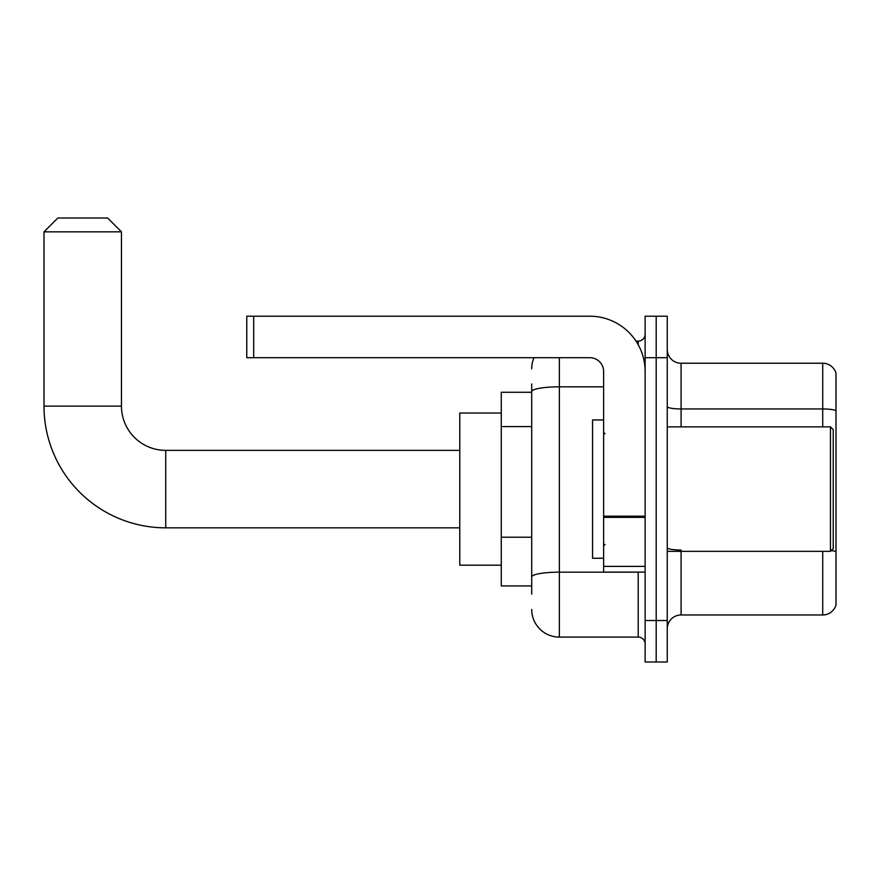<?xml version="1.0" encoding="UTF-8"?>
<svg xmlns="http://www.w3.org/2000/svg" width="880" height="880" viewBox="0 0 880 880"><rect width="100%" height="100%" fill="white"/><g stroke="black" fill="none" stroke-linecap="round" stroke-linejoin="round"><path stroke-width="1.32" d="M531.707 392.282L501.27 392.282L501.27 585.926L531.707 585.926M531.707 594.22L531.707 383.977M645.128 620.499L645.128 662.002L656.194 662.002L656.194 620.499L656.194 662.002L667.249 662.002L667.249 620.499L656.194 620.499L656.194 357.698L656.194 620.499L645.128 620.499L645.128 357.698L656.194 357.698L656.194 316.206L656.194 357.698L667.249 357.698L667.249 620.499M667.249 357.698L667.249 316.206L645.128 316.206L645.128 357.698M559.372 357.698L559.372 637.098L638.209 637.098L638.209 572.088M636.009 341.099L638.209 341.099A6.919 6.919 0 0 0 645.128 334.191M531.707 418.275L531.707 391.622A27.665 4.807 180 0 1 559.372 386.826L603.625 386.826M645.128 644.017A6.919 6.919 0 0 0 638.209 637.098M531.707 368.764A27.665 27.665 0 0 1 534.017 357.698M559.372 637.098A27.665 27.665 0 0 1 531.707 609.433M667.249 628.804A13.827 13.827 0 0 1 681.087 614.966L822.723 614.966L822.723 551.342M836 373.197A13.827 13.827 0 0 0 822.723 363.231A13.827 13.827 0 0 1 836 373.197L836 605.011A13.827 13.827 0 0 1 822.723 614.966M836 410.685A13.827 2.398 180 0 0 822.723 408.958L822.723 363.231L681.087 363.231A13.827 13.827 0 0 1 667.249 349.404A13.827 13.827 0 0 0 681.087 363.231L681.087 426.855M459.778 527.835L165.715 527.835A121.715 121.715 0 0 1 44 406.109L44 231.836L57.827 217.998L107.624 217.998L121.462 231.836L44 231.836M165.715 527.835L165.715 450.373A44.264 44.264 0 0 1 121.462 406.109L121.462 231.836M501.27 413.028L459.778 413.028L459.778 565.18L501.27 565.18M645.128 572.088L603.625 572.088L603.625 516.164L645.128 516.164M645.128 371.536A55.33 55.33 0 0 0 589.798 316.206L253.693 316.206L253.693 357.698L589.798 357.698A13.827 13.827 0 0 1 603.625 371.536L603.625 516.164M253.693 357.698L246.774 357.698L246.774 316.206L253.693 316.206M830.467 426.855L833.239 429.627L833.239 548.581L830.467 551.342L830.467 426.855L667.249 426.855M603.625 419.947L592.559 419.947L592.559 558.261L603.625 558.261M531.707 426.569L501.27 426.569M531.707 537.218L501.27 537.218M640.607 572.088A6.919 1.199 0 0 1 638.209 572.165L559.372 572.165A27.665 4.807 180 0 0 531.707 576.972M638.209 344.751L638.209 341.099M681.087 551.342L681.087 614.966M822.723 426.855L822.723 408.958L681.087 408.958A13.827 2.398 0 0 1 667.249 406.549M836 551.771A13.827 2.398 180 0 0 831.259 550.55M681.087 550.033A13.827 2.398 -0 0 1 667.249 547.635M44 406.109L121.462 406.109M645.128 517.363L603.625 517.363M603.625 566.379L645.128 566.379M459.778 450.373L165.715 450.373M667.249 551.342L830.467 551.342M605.011 433.774L603.625 432.388M605.011 544.434L603.625 545.809"/></g></svg>
